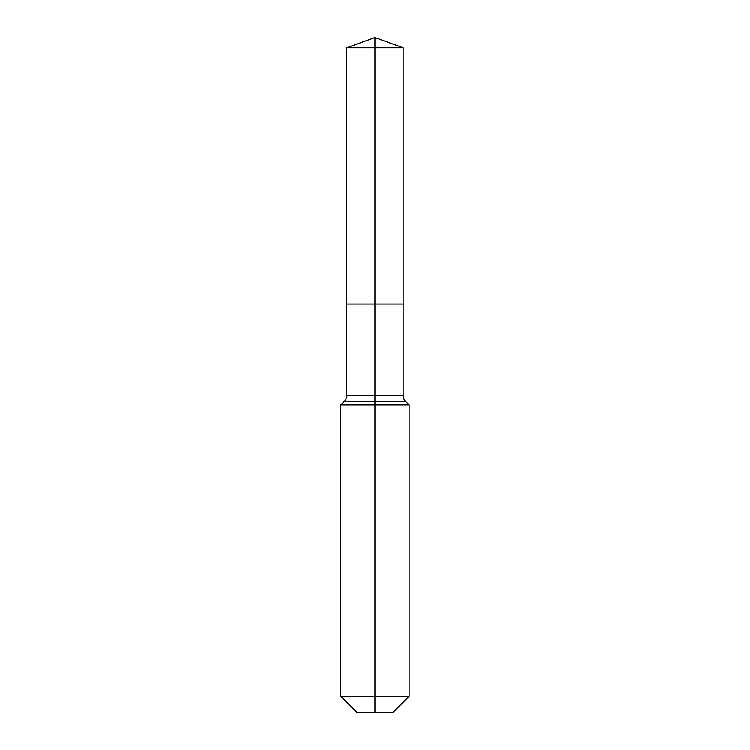 <?xml version="1.0" encoding="UTF-8"?>
<svg xmlns="http://www.w3.org/2000/svg" width="750" height="750" viewBox="0 0 750 750"><rect width="100%" height="100%" fill="white"/><g stroke="black" fill="none" stroke-linecap="round" stroke-linejoin="round"><path stroke-width="1.12" d="M340.819 696.262L409.181 696.262L392.944 712.5L357.056 712.5L340.819 696.262L340.819 404.906L375 404.906L375 401.428L344.297 401.428A8.541 8.541 0 0 0 346.8 395.381L346.8 304.088L375 304.088L375 47.766L403.2 47.766L375 37.5L375 47.766L346.8 47.766L346.8 304.088L403.2 304.088L403.2 47.766M405.703 401.428L375 401.428L375 304.088L403.2 304.088L403.2 395.381A8.541 8.541 0 0 0 405.703 401.428L409.181 404.906L375 404.906L375 712.5M346.8 395.381L403.2 395.381M375 37.5L346.8 47.766M409.181 696.262L409.181 404.906M344.297 401.428L340.819 404.906"/></g></svg>
